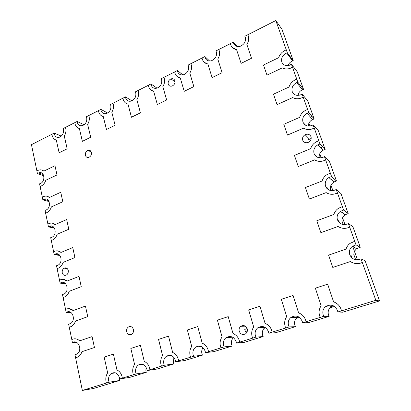 <?xml version="1.0" encoding="UTF-8"?>
<svg xmlns="http://www.w3.org/2000/svg" width="411" height="411" viewBox="0 0 411 411"><rect width="100%" height="100%" fill="white"/><g stroke="black" fill="none" stroke-linecap="round" stroke-linejoin="round"><path stroke-width="0.62" d="M126.675 331.775C127.677 334.508 129.362 335.33 131.736 334.246C133.221 333.105 133.786 331.518 133.426 329.483C132.419 326.771 130.739 325.944 128.391 327.007C126.891 328.137 126.321 329.73 126.675 331.775M85.396 155.296C86.007 157.161 87.214 157.819 89.012 157.274C90.898 156.252 91.689 154.628 91.396 152.419C90.785 150.57 89.583 149.912 87.8 150.441C85.909 151.459 85.108 153.077 85.396 155.296M62.246 272.827C62.965 275.098 64.322 275.848 66.31 275.093C67.882 274.055 68.524 272.498 68.236 270.433C67.512 268.183 66.166 267.427 64.198 268.172C62.616 269.2 61.963 270.751 62.246 272.827M168.212 84.137C168.895 85.92 170.195 86.551 172.117 86.027C174.362 84.907 175.292 83.161 174.906 80.777C174.223 79.01 172.933 78.383 171.038 78.891C168.777 79.991 167.837 81.743 168.212 84.137M239.243 331.271C240.676 334.431 242.834 335.253 245.711 333.732C247.191 332.448 247.689 330.793 247.211 328.769C245.773 325.635 243.631 324.813 240.784 326.303C239.284 327.577 238.77 329.232 239.243 331.271M302.722 140.218C303.929 142.653 305.907 143.321 308.651 142.216C310.803 140.839 311.584 139.005 310.999 136.714C309.791 134.305 307.834 133.632 305.126 134.7C302.948 136.067 302.147 137.901 302.722 140.218M56.302 140.089C54.134 139.432 52.736 137.834 52.115 135.286L51.95 134.238L54.231 133.082L54.365 134.145C55.197 136.884 56.929 137.896 59.549 137.182C62.549 135.625 63.849 133.077 63.448 129.537L63.124 128.561L65.447 127.384C66.402 130.261 66.017 133.159 64.301 136.087L67.173 148.823L59.117 152.779L56.302 140.089L55.639 139.863M87.63 124.363L87.646 124.374C89.403 121.384 89.783 118.44 88.786 115.542L88.786 115.542C89.768 118.435 89.387 121.373 87.63 124.363L90.708 137.243L82.37 141.338L79.369 128.509C77.109 127.872 75.645 126.264 74.982 123.69L74.802 122.632L77.165 121.43L77.309 122.509C78.193 125.268 79.986 126.275 82.693 125.54C85.817 123.937 87.158 121.337 86.711 117.741L86.367 116.755L98.46 110.631M79.369 128.515L78.362 128.16M112.938 103.279C113.996 106.202 113.626 109.187 111.823 112.239L115.106 125.257L106.47 129.501L103.248 116.529C100.895 115.902 99.359 114.289 98.65 111.689L98.46 110.616L100.901 109.372L101.065 110.467C101.995 113.241 103.86 114.248 106.654 113.487C109.907 111.838 111.289 109.182 110.8 105.524L110.436 104.533L125.494 96.883L125.668 97.988C126.65 100.777 128.586 101.784 131.479 101.003C134.87 99.303 136.293 96.59 135.758 92.871L135.373 91.864L148.361 85.288M103.248 116.534L101.851 116.01M241.093 63.361L251.511 58.244L246.862 44.45C248.938 41.054 249.256 37.817 247.823 34.745L247.833 34.76C249.266 37.833 248.948 41.069 246.872 44.465L251.522 58.259L241.103 63.376L236.556 49.623C233.638 49.104 231.691 47.471 230.699 44.727L230.417 43.587L233.356 42.097L233.602 43.253C234.809 46.089 237.065 47.08 240.363 46.222C244.427 44.301 246.081 41.331 245.321 37.314L244.828 36.266L275.812 20.55L287.335 52.803L293.259 60.725L292.637 60.926C290.387 61.825 288.83 63.392 287.967 65.611M236.561 49.633L232.297 47.445M217.779 59.045L217.794 59.061C219.808 55.737 220.142 52.557 218.791 49.51L218.791 49.51C220.126 52.541 219.793 55.726 217.779 59.045L222.12 72.68L212.102 77.607L207.863 64.024C205.074 63.479 203.219 61.85 202.294 59.133L202.027 58.008L204.858 56.569L205.084 57.715C206.235 60.545 208.403 61.537 211.593 60.694C215.467 58.835 217.059 55.937 216.361 51.997L215.898 50.964L230.422 43.602M207.868 64.034L204.298 62.328M184.205 91.309L193.848 86.572L189.795 73.091C191.752 69.844 192.096 66.71 190.827 63.7L190.838 63.71C192.107 66.721 191.762 69.855 189.805 73.101L193.864 86.582L184.215 91.319L180.244 77.885C177.573 77.319 175.805 75.691 174.937 73.004L174.696 71.889L177.418 70.507L177.629 71.637C178.718 74.458 180.809 75.454 183.897 74.632C187.596 72.829 189.127 69.993 188.485 66.135L188.048 65.108L202.032 58.023M180.244 77.895L177.311 76.585M163.917 77.386C165.109 80.366 164.754 83.448 162.854 86.629L166.64 99.955L157.336 104.512L153.637 91.237C151.078 90.651 149.393 89.028 148.582 86.367L148.356 85.267L150.981 83.936L151.176 85.051C152.209 87.856 154.223 88.858 157.208 88.057C160.747 86.305 162.222 83.536 161.636 79.749L161.225 78.732L174.696 71.91M153.637 91.247L151.279 90.261M61.275 136.108L54.231 133.082M84.085 124.769L77.165 121.43M107.615 113.025L100.901 109.372M237.373 46.489L233.356 42.097M209.651 61.034L204.858 56.569M182.874 74.894L177.418 70.507M156.976 88.134L150.981 83.936M137.968 90.564C139.093 93.518 138.728 96.554 136.873 99.668L140.413 112.84L131.453 117.243L127.991 104.111C125.535 103.505 123.927 101.882 123.166 99.257L122.961 98.167M127.991 104.117L126.141 103.387M131.905 100.829L125.494 96.883M119.252 377.072L119.822 380.427L109.115 382.225L108.725 380.961C108.185 377.75 109.033 375.253 111.268 373.476C115.039 371.688 117.757 373.08 119.411 377.668L119.596 379.009L122.334 378.166C121.764 374.241 119.971 371.498 116.95 369.941L113.39 354.123L104.173 357.128L107.646 372.864C105.951 375.505 105.432 378.474 106.074 381.778L106.449 383.047L82.354 390.45L75.609 357.883L78.208 356.871C79.955 355.71 81.198 353.984 81.938 351.703L81.923 351.703C81.183 353.989 79.94 355.71 78.193 356.871L78.208 356.871M146.003 367.059L145.89 371.071L146.306 372.32L136.18 373.918L135.758 372.628C135.178 369.402 136.02 366.874 138.291 365.04C142.227 363.129 145.088 364.521 146.871 369.206L147.076 370.568L149.923 369.695C149.296 365.703 147.405 362.923 144.246 361.361L140.408 345.302L130.832 348.425L134.572 364.403C132.83 367.1 132.306 370.126 133.01 373.476L133.405 374.77L122.35 378.166C121.779 374.236 119.986 371.498 116.971 369.936L113.39 354.123M203.024 347.644C201.755 349.489 201.395 351.559 201.95 353.861L202.418 355.145L193.617 356.275L193.139 354.945C192.461 351.698 193.288 349.098 195.626 347.151C199.91 344.968 203.096 346.329 205.181 351.235L205.428 352.643L208.516 351.698C207.766 347.572 205.659 344.721 202.191 343.154L197.748 326.581L187.38 329.966L191.711 346.447C189.861 349.263 189.343 352.407 190.159 355.864L190.596 357.2L178.641 360.873C177.958 356.82 175.959 354.005 172.656 352.438L168.52 336.126L158.548 339.378L162.571 355.602C160.778 358.361 160.259 361.444 161.014 364.845L161.436 366.16L149.938 369.689C149.311 365.703 147.421 362.923 144.266 361.361L140.408 345.302M333.28 305.774L330.685 307.12C328.363 309.247 327.644 311.872 328.517 314.996L329.129 316.362L323.822 316.28L323.2 314.867C322.301 311.636 323.046 308.923 325.44 306.729C330.567 303.786 334.585 305.029 337.488 310.464L337.837 311.975L342.723 312.201L379.548 300.929L365.132 260.79L360.997 258.807L375.839 300.307L341.51 310.85C340.452 306.431 337.816 303.431 333.604 301.859L327.644 284.171L315.36 288.178L321.166 305.763C319.059 308.861 318.556 312.257 319.666 315.956L320.246 317.384L306.072 321.736C305.101 317.39 302.609 314.43 298.602 312.858L293.053 295.463L281.304 299.295L286.703 316.593C284.664 319.619 284.155 322.948 285.183 326.586L285.727 327.983L272.159 332.155C271.265 327.886 268.912 324.962 265.1 323.385L259.937 306.272L248.676 309.951L253.695 326.966C251.722 329.92 251.213 333.182 252.164 336.758L252.662 338.14L239.675 342.132C238.853 337.934 236.628 335.047 232.996 333.475L228.213 316.634L217.398 320.164L222.058 336.907C220.152 339.794 219.633 342.995 220.517 346.509L220.984 347.87L208.526 351.698C207.776 347.572 205.67 344.721 202.207 343.149L197.748 326.581M146.306 372.32L130.082 377.288L119.596 379.009M147.076 370.568L156.961 369.057L173.817 363.899L164.323 365.271L163.876 363.966C163.244 360.724 164.081 358.161 166.388 356.27C170.493 354.231 173.514 355.607 175.44 360.401L175.667 361.788L184.893 360.509L202.418 355.145M326.781 305.851L326.128 306.781L326.796 305.841M292.524 317.482L293.403 316.208M292.514 317.482L293.387 316.208M329.129 316.362L308.476 322.681L302.558 322.815L306.072 321.736C305.09 317.39 302.599 314.43 298.592 312.858L293.053 295.463M260.343 327.675L261.139 326.452L260.333 327.675M298.355 316.742L297.132 317.518C294.805 319.578 294.055 322.183 294.877 325.327L295.447 326.673L275.653 332.73L268.789 333.182L272.159 332.155C271.255 327.886 268.902 324.962 265.085 323.385L259.937 306.272M229.482 337.416L230.073 336.445M229.472 337.416L230.062 336.445M265.126 327.362L264.946 327.495C262.629 329.504 261.853 332.078 262.624 335.227L263.158 336.552L244.17 342.368L236.443 343.118L239.675 342.132C238.842 337.934 236.618 335.052 232.98 333.475L228.197 316.634M173.92 357.406L173.375 362.636L173.817 363.899M295.447 326.673L289.149 326.93L288.563 325.543C287.721 322.296 288.496 319.604 290.89 317.472C295.792 314.754 299.573 316.038 302.234 321.33L302.558 322.815M263.158 336.552L255.95 337.128L255.406 335.761C254.62 332.509 255.416 329.848 257.8 327.778C262.48 325.255 266.045 326.57 268.496 331.723L268.789 333.182M233.391 337.647C231.578 339.614 231.008 341.973 231.676 344.731L232.174 346.036L224.134 346.899L223.625 345.553C222.89 342.301 223.707 339.671 226.071 337.662C230.55 335.319 233.916 336.66 236.176 341.685L236.443 343.118M190.596 357.2L193.617 356.275M199.859 346.74L200.183 346.16L199.844 346.74M205.428 352.643L213.941 351.621L232.174 346.036M352.551 262.721C355.834 264.021 359.08 263.934 362.302 262.449C358.135 264.278 354.164 263.97 350.383 261.53L332.787 267.443L328.569 255.133L346.021 249.117C346.745 246.795 348.091 244.884 350.049 243.379L354.724 241.267L356.003 244.848L360.277 247.273L356.707 248.742C354.118 250.936 353.296 253.644 354.241 256.865M356.003 244.848L352.325 246.369C349.653 248.64 348.8 251.44 349.771 254.769C352.201 259.526 355.947 260.872 360.997 258.807M342.199 196.951L341.012 193.653L336.224 189.522L343.575 210.083L348.179 213.592L345.086 214.819C342.26 217.003 341.32 219.762 342.265 223.086M343.575 210.083L340.39 211.357C337.477 213.622 336.506 216.469 337.472 219.9C339.83 224.478 343.468 225.701 348.394 223.563L354.724 241.267M330.691 164.914L329.545 161.723L324.459 156.627L331.564 176.499L336.475 181.015L333.876 182.006C330.809 184.174 329.74 186.974 330.68 190.411M331.564 176.499L328.892 177.526C325.728 179.771 324.628 182.669 325.589 186.209C327.87 190.617 331.415 191.721 336.224 189.522M287.335 52.803L286.698 53.009C282.578 55.059 280.949 58.09 281.818 62.118C283.302 65.298 285.933 66.31 289.719 65.154L291.42 64.224L292.483 67.199L290.598 68.164C287.566 69.325 284.782 69.223 282.254 67.882L266.975 75.141L282.254 67.882M303.184 97.109L308.728 112.624L314.184 118.964L307.68 100.87L302.075 94.027L303.184 97.109L301.972 97.751C298.633 99.174 295.54 99.113 292.694 97.556L277.071 104.635L273.49 94.196L288.99 87.05C290.151 83.603 292.432 81.106 295.828 79.559L296.778 79.205L297.857 82.231L303.559 89.387L302.455 89.757C299.943 90.929 298.412 92.814 297.852 95.409M297.857 82.231L296.721 82.616C292.827 84.733 291.332 87.738 292.231 91.643C293.896 95.111 296.757 96.143 300.816 94.741L302.075 94.027M314.184 118.964L312.581 119.524C309.853 120.988 308.414 123.182 308.26 126.105M308.728 112.624L307.084 113.21C303.426 115.378 302.059 118.353 302.989 122.134C304.849 125.91 307.947 126.958 312.273 125.283L313.084 124.81L314.22 127.985L313.701 128.268C310.069 130.004 306.657 129.979 303.467 128.191L303.477 128.201C306.663 129.989 310.074 130.015 313.711 128.278L314.23 127.996L319.953 144.03L325.147 149.491L323.051 150.256C320.123 152.065 318.838 154.577 319.203 157.793M319.953 144.03L317.795 144.831C314.384 147.046 313.156 149.979 314.102 153.642C316.182 157.742 319.517 158.805 324.104 156.843L324.459 156.627M36.903 170.986L31.452 144.667L51.95 134.253M43.736 175.661L37.432 173.622L36.887 170.997L38.202 170.303C40.314 169.507 42.205 169.774 43.874 171.11L42.143 170.123M43.874 171.11L54.987 165.741L57.006 174.952L45.806 180.259C44.814 183.162 43.129 185.166 40.74 186.26L40.761 186.265C43.145 185.171 44.835 183.167 45.821 180.265M42.333 197.193L40.119 186.502L40.761 186.265M49.443 197.48L47.286 196.314M60.761 192.276L62.816 201.734L51.416 206.887C50.486 209.692 48.873 211.655 46.587 212.775L45.631 213.124L46.566 212.77C48.852 211.65 50.466 209.687 51.416 206.887L62.816 201.734L60.746 192.271L49.433 197.486C47.63 196.011 45.606 195.734 43.355 196.643L42.318 197.203L42.872 199.895L49.089 201.565M47.907 224.113L45.046 210.391L45.975 210.088C51.858 207.709 49.582 196.504 43.838 199.335L48.555 200.609M54.509 228.162L48.462 226.893L47.892 224.118L48.647 223.707C51.036 222.67 53.204 222.962 55.141 224.586L52.531 223.224M55.141 224.586L66.68 219.541L68.786 229.261L57.18 234.249C56.276 236.952 54.735 238.868 52.551 240.003C54.75 238.873 56.292 236.952 57.196 234.255M51.298 240.481L52.567 240.009L51.277 240.481L53.636 251.773M61.023 252.441L57.874 250.89M59.98 255.488L54.211 254.63L53.62 251.784L54.088 251.527C56.62 250.356 58.927 250.659 61.013 252.446L72.762 247.571L74.93 257.569L63.104 262.377C62.261 264.977 60.792 266.852 58.716 268.003L57.119 268.604L60.114 283.153L65.498 283.605M67.055 281.083L63.325 279.346M59.508 280.225L59.687 280.127C62.354 278.812 64.804 279.131 67.044 281.088L79.015 276.403L81.25 286.688L69.197 291.307C68.38 293.798 66.983 295.627 65.02 296.783L65.036 296.788C67.003 295.627 68.396 293.803 69.218 291.312M65.58 309.468L63.109 297.523L65.036 296.788M71.067 312.56L66.192 312.488L65.565 309.478C68.334 308.086 70.898 308.445 73.25 310.557L68.884 308.635M73.25 310.557L85.452 306.067L87.749 316.65L75.47 321.068C74.689 323.457 73.369 325.235 71.514 326.396L71.529 326.396C73.389 325.235 74.704 323.457 75.485 321.068M71.817 339.563L69.269 327.269L71.529 326.396M79.657 340.873C78.167 339.424 76.472 338.731 74.571 338.798M76.693 342.43L72.439 342.671L71.797 339.573C74.617 338.217 77.232 338.654 79.642 340.878L92.079 336.599L94.443 347.5L81.938 351.703M342.337 206.625L338.392 208.351C336.157 209.903 334.636 211.948 333.835 214.485L316.804 220.764L320.878 232.657L338.048 226.471C341.726 228.763 345.594 228.963 349.653 227.083L349.658 227.088C345.759 228.912 341.998 228.778 338.387 226.692M320.878 232.657L338.058 226.476M337.446 192.929C333.485 194.86 329.714 194.752 326.139 192.61L309.38 199.047L326.134 192.605C329.709 194.747 333.475 194.855 337.436 192.923M314.61 159.864C318.093 161.867 321.767 161.883 325.635 159.91L325.64 159.915C321.777 161.893 318.099 161.877 314.62 159.869L298.258 166.542L314.62 159.869M307.608 109.501L305.912 110.158C302.804 111.735 300.718 114.135 299.655 117.351L283.796 124.307L287.484 135.075L303.477 128.201M292.483 67.199L296.778 79.205M292.493 67.214L290.608 68.175C287.556 69.31 284.772 69.212 282.244 67.866M217.794 59.061L222.135 72.696L212.102 77.607M163.902 77.376C165.094 80.356 164.739 83.438 162.838 86.618L166.625 99.945L157.336 104.512M112.922 103.269C113.981 106.192 113.611 109.182 111.807 112.229L115.121 125.268L106.47 129.501M87.646 124.374L90.723 137.253L82.37 141.338M59.102 152.769L67.152 148.813L64.301 136.087C65.996 133.149 66.382 130.251 65.447 127.384L74.807 122.648M246.728 328.785L246.924 328.024M275.812 20.55L281.951 29.258L293.259 60.725M291.42 64.224L297.261 71.853L303.559 89.387M305.024 124.903L305.111 124.42L305.034 124.908M310.449 117.073L311.435 116.544L310.459 117.084M313.084 124.81L318.438 130.811L325.147 149.491M315.694 156.103L315.802 155.271L315.705 156.108M320.714 147.842L321.633 147.292L320.719 147.852M330.68 164.903L336.475 181.015M326.776 188.284L326.837 187.246M331.276 179.674L332.191 179.062L331.287 179.679M342.188 196.946L348.179 213.592M338.274 221.498L338.268 220.43L338.284 221.508M342.142 212.646L343.134 211.896L342.147 212.651M348.394 223.563L352.869 226.661L360.277 247.273M350.203 255.755L350.136 254.938L350.213 255.77M354.498 245.845L353.29 246.893L354.493 245.84M119.822 380.427L93.564 388.462L82.354 390.45M133.385 374.77L136.18 373.918M161.42 366.165L164.323 365.271M175.667 361.788L178.641 360.873C177.942 356.82 175.944 354.01 172.641 352.443L168.52 336.126M337.837 311.975L341.51 310.85M379.548 300.929L375.839 300.307M320.236 317.384L323.822 316.28M285.717 327.983L289.149 326.93M252.662 338.14L255.95 337.128M220.984 347.87L224.134 346.899M72.439 342.671L72.459 342.661C78.224 338.685 83.007 350.516 76.996 354.035L74.941 354.744L75.588 357.889L78.193 356.871M66.192 312.488L66.402 312.36C72.182 308.62 76.451 320.313 70.445 323.596L68.616 324.217L69.269 327.269M60.114 283.153L60.52 282.907C66.31 279.403 70.065 290.967 64.075 294.014L62.477 294.553L63.109 297.523M54.211 254.63L54.802 254.275C60.587 251.003 63.839 262.439 57.874 265.259L56.502 265.717L57.119 268.604M37.432 173.622L38.577 172.964C44.285 170.349 46.089 181.436 40.268 183.604L39.548 183.835L40.119 186.502M48.462 226.893L49.243 226.43C55.017 223.379 57.771 234.696 51.843 237.296L50.697 237.671L51.277 240.481M309.375 199.042L305.435 187.539L322.054 181.02C322.943 178.256 324.644 176.088 327.166 174.505L330.377 173.165M266.965 75.131L263.508 65.02L278.663 57.699C279.927 54.031 282.393 51.447 286.066 49.952L286.287 49.87M303.174 97.099L301.967 97.741C298.622 99.164 295.53 99.097 292.683 97.546L292.694 97.556M298.247 166.532L294.44 155.404L310.67 148.659C311.641 145.669 313.536 143.382 316.352 141.79L318.802 140.798M106.434 383.052L109.115 382.225M326.786 188.295L326.848 187.252M287.484 135.075L303.467 128.191M277.06 104.625L292.683 97.546M332.782 267.443L350.383 261.53M57.103 268.604L58.701 267.998C60.777 266.847 62.241 264.977 63.104 262.377L74.93 257.569M72.742 247.566L74.91 257.569M42.872 199.895L43.838 199.335M66.659 219.536L68.771 229.256L57.18 234.249M40.098 186.496L40.74 186.26M54.987 165.741L56.985 174.942L45.806 180.259M63.089 297.523L65.02 296.783M78.999 276.398L81.229 286.688L69.197 291.307M69.248 327.269L71.514 326.396M85.437 306.067L87.733 316.65L75.47 321.068M92.059 336.604L94.427 347.5L81.923 351.703M341.5 310.85C340.442 306.431 337.806 303.431 333.593 301.859L327.644 284.171M137.952 90.554C139.077 93.508 138.713 96.544 136.858 99.657L140.398 112.835L131.453 117.243M329.483 307.032L333.372 305.82M295.858 317.508L298.34 316.732M263.636 327.546L264.802 327.182M247.016 332.031L245.557 332.114L247.175 331.61M311.045 139.303L310.814 138.651L311.127 138.975M319.537 157.839L319.106 156.612M331.168 190.647L330.3 188.192M343.206 224.591L341.87 220.825M355.659 259.726L353.83 254.563M245.557 332.114L244.771 329.401L247.17 328.646M226.553 337.333L226.636 337.621M197.295 346.298L197.475 346.971M351.004 255.344L351.914 257.923M283.575 64.322L283.677 64.619M293.911 93.61L294.137 94.242M304.587 123.855L304.936 124.836M310.814 138.651L308.219 139.745M315.617 155.096L316.09 156.447M327.012 187.39L327.629 189.127M338.803 220.784L339.563 222.932M233.063 338.001L233.628 337.827M264.011 328.379L265.809 327.819M296.259 318.35L299.398 317.374M329.889 307.89L334.482 306.462M357.503 259.839L352.638 246.143M344.999 224.658L342.553 217.773M332.92 190.668L330.978 185.212M321.243 157.814L319.779 153.693M309.951 126.043L308.933 123.177M299.023 95.295L298.427 93.61M288.445 65.529L288.239 64.953M111.268 373.476L115.481 372.864M138.291 365.04L142.951 364.423M166.388 356.27L171.577 355.664M325.44 306.729L330.685 307.12M290.89 317.472L297.132 317.518M257.8 327.778L264.946 327.495M226.071 337.662L232.652 337.184M195.626 347.151L201.441 346.586M352.325 246.369L356.707 248.742M340.39 211.357L345.086 214.819M328.892 177.526L333.876 182.006M286.698 53.009L292.637 60.926M296.721 82.616L302.455 89.757M307.084 113.21L312.581 119.524M317.795 144.831L323.051 150.256M54.802 254.275L59.533 254.984M49.243 226.43L54 227.432M38.577 172.964L43.201 174.475M60.52 282.907L65.159 283.297M66.402 312.36L70.867 312.427M72.459 342.661L76.672 342.42M305.126 134.7L309.54 139.185M240.784 326.303L245.305 326.164M171.038 78.891L175.045 81.938M64.198 268.172L67.199 268.532M87.8 150.441L91.227 151.89M128.391 327.007L131.648 326.935"/></g></svg>
